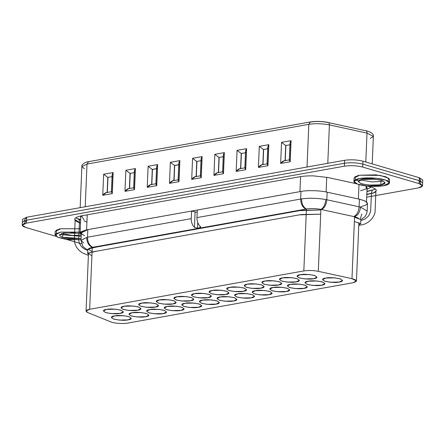 <?xml version="1.0" encoding="UTF-8"?>
<svg xmlns="http://www.w3.org/2000/svg" width="445" height="445" viewBox="0 0 445 445"><rect width="100%" height="100%" fill="white"/><g stroke="black" fill="none" stroke-linecap="round" stroke-linejoin="round"><path stroke-width="0.67" d="M191.55 211.047L197.174 212.321L191.55 211.047L87.832 229.626L191.55 211.047L191.233 218.64L191.55 211.047M84.578 235.622C79.471 233.197 80.556 231.194 87.832 229.626L87.515 237.218C87.637 242.208 89.389 245.557 92.76 247.275L305.921 209.094C302.55 207.381 300.803 204.027 300.675 199.037L196.951 217.616L197.268 210.023L196.951 217.616L300.675 199.037L300.992 191.445L197.268 210.023L300.992 191.445C307.184 190.143 320.333 190.51 327.147 192.173L359.421 199.21C369.35 201.941 369.873 204.411 360.984 206.619M360.851 219.713L364.961 216.704L366.585 213.917L367.175 211.03L360.483 207.125L367.175 211.03L367.492 203.404L365.195 201.051L359.421 199.21L359.104 206.803L360.483 207.125C359.933 212.087 357.964 215.291 354.576 216.754L320.895 209.406L318.297 271.328L320.895 209.406C315.9 208.455 311.077 208.321 306.427 209.005L303.829 270.927C308.48 270.237 313.302 270.371 318.297 271.328L351.978 278.67L354.576 216.754L358.42 218.156L354.576 216.754L351.978 278.67L356.445 280.99L352.841 282.77L127.921 323.059C123.877 324.016 113.531 323.298 110.788 321.874L87.865 312.601L86.063 311.061L89.662 309.286L303.829 270.927L306.427 209.005L92.76 247.275C89.389 245.557 87.637 242.208 87.515 237.218L191.233 218.64L87.515 237.218L87.832 229.626L81.318 232.841L81.001 240.439L86.664 237.385C86.82 242.358 88.683 245.685 92.26 247.364L89.195 248.382L92.26 247.364L89.662 309.286C85.64 310.154 85.04 311.261 87.865 312.601L110.788 321.874C113.531 323.298 123.877 324.016 127.921 323.059L352.841 282.77C357.758 281.546 357.469 280.183 351.978 278.67L318.297 271.328C313.302 270.371 308.48 270.237 303.829 270.927L89.662 309.286L92.26 247.364C88.683 245.685 86.82 242.358 86.664 237.385L80.996 240.506L83.599 242.926M200.167 226.377C197.992 224.135 196.924 221.215 196.951 217.616C196.924 221.215 197.992 224.135 200.167 226.377C200.945 227.084 200.901 227.529 200.028 227.701L197.485 228.157L194.448 227.401C192.273 225.159 191.205 222.239 191.233 218.64C191.205 222.239 192.273 225.159 194.448 227.401L195.088 212.087L194.448 227.401L197.485 228.157L200.028 227.701L200.083 226.299L200.028 227.701L200.723 227.234M124.211 306.249C127.281 305.515 131.976 305.743 138.3 306.928C141.788 308.624 141.61 309.72 137.772 310.226C134.702 310.96 130.007 310.732 123.682 309.548C120.195 307.851 120.373 306.75 124.211 306.249L121.023 307.818L123.059 309.347L128.638 310.426L137.772 310.226L140.959 308.658L138.923 307.128L133.344 306.049L124.211 306.249M159.41 299.941C162.481 299.212 167.175 299.435 173.5 300.625C176.988 302.316 176.81 303.418 172.971 303.924C169.901 304.653 165.206 304.43 158.882 303.24C155.394 301.549 155.572 300.447 159.41 299.941L156.223 301.515L158.259 303.039L163.838 304.124L172.971 303.924L176.159 302.35L174.123 300.826L168.544 299.741L159.41 299.941M194.61 293.639C197.68 292.905 202.375 293.133 208.699 294.317C212.187 296.014 212.009 297.11 208.171 297.616C205.101 298.35 200.406 298.122 194.081 296.937C190.594 295.241 190.772 294.145 194.61 293.639L191.422 295.207L193.458 296.737L199.037 297.816L208.171 297.616L211.358 296.047L209.322 294.518L203.743 293.439L194.61 293.639M229.809 287.331C232.88 286.602 237.574 286.825 243.899 288.015C247.387 289.706 247.209 290.808 243.37 291.314C240.3 292.042 235.605 291.82 229.281 290.63C225.793 288.939 225.971 287.837 229.809 287.331L226.622 288.905L228.658 290.429L234.237 291.514L243.37 291.314L246.558 289.74L244.522 288.215L238.943 287.131L229.809 287.331M265.009 281.029C268.079 280.294 272.774 280.522 279.098 281.707C282.586 283.404 282.408 284.505 278.57 285.006C275.5 285.74 270.805 285.512 264.486 284.327C260.993 282.631 261.171 281.535 265.009 281.029L261.821 282.597L263.857 284.127L269.436 285.206L278.57 285.006L281.757 283.437L279.721 281.908L274.142 280.828L265.009 281.029M300.208 274.721C303.279 273.992 307.973 274.22 314.298 275.405C317.786 277.096 317.608 278.197 313.77 278.704C310.699 279.438 306.004 279.21 299.685 278.019C296.192 276.328 296.37 275.227 300.208 274.721L297.021 276.295L299.057 277.825L304.636 278.904L313.77 278.704L316.957 277.129L314.921 275.605L309.342 274.521L300.208 274.721M132.154 312.74C135.224 312.006 139.919 312.234 146.244 313.419C149.731 315.116 149.559 316.211 145.715 316.718C142.65 317.452 137.95 317.224 131.631 316.039C128.143 314.342 128.316 313.247 132.154 312.74L128.967 314.309L131.008 315.839L136.587 316.918L145.715 316.718L148.903 315.149L146.867 313.619L141.287 312.54L132.154 312.74M167.353 306.433C170.424 305.704 175.119 305.926 181.443 307.117C184.931 308.808 184.758 309.909 180.915 310.415C177.85 311.144 173.149 310.922 166.831 309.731C163.343 308.04 163.515 306.939 167.353 306.433L164.166 308.007L166.208 309.531L171.787 310.616L180.915 310.415L184.102 308.841L182.066 307.317L176.487 306.232L167.353 306.433M202.553 300.13C205.623 299.396 210.318 299.624 216.643 300.809C220.13 302.505 219.958 303.601 216.114 304.107C213.049 304.842 208.355 304.614 202.03 303.429C198.542 301.732 198.715 300.636 202.553 300.13L199.366 301.699L201.407 303.229L206.986 304.308L216.114 304.107L219.302 302.539L217.266 301.009L211.687 299.93L202.553 300.13M237.752 293.822C240.823 293.094 245.518 293.322 251.842 294.507C255.33 296.198 255.157 297.299 251.314 297.805C248.249 298.539 243.554 298.311 237.23 297.121C233.742 295.43 233.914 294.329 237.752 293.822L234.565 295.397L236.607 296.926L242.186 298.005L251.314 297.805L254.501 296.231L252.465 294.707L246.886 293.622L237.752 293.822M272.952 287.52C276.022 286.786 280.717 287.014 287.042 288.199C290.529 289.895 290.357 290.997 286.513 291.497C283.448 292.232 278.754 292.003 272.429 290.819C268.941 289.122 269.114 288.026 272.952 287.52L269.77 289.094L271.806 290.618L277.385 291.697L286.513 291.497L289.701 289.929L287.665 288.399L282.086 287.32L272.952 287.52M308.157 281.212C311.222 280.483 315.917 280.712 322.241 281.896C325.729 283.587 325.556 284.689 321.718 285.195C318.648 285.929 313.953 285.701 307.628 284.511C304.141 282.82 304.313 281.718 308.157 281.212L304.97 282.786L307.005 284.316L312.585 285.395L321.718 285.195L324.9 283.621L322.864 282.097L317.285 281.017L308.157 281.212M325.757 278.064C328.822 277.33 333.516 277.558 339.841 278.742C343.329 280.439 343.156 281.535 339.318 282.041C336.248 282.775 331.553 282.547 325.228 281.362C321.741 279.666 321.913 278.57 325.757 278.064L322.569 279.632L324.605 281.162L330.184 282.241L339.318 282.041L342.505 280.472L340.464 278.943L334.885 277.864L325.757 278.064M290.557 284.366C293.622 283.637 298.317 283.86 304.641 285.05C308.129 286.741 307.957 287.843 304.119 288.349C301.048 289.078 296.353 288.849 290.029 287.665C286.541 285.974 286.714 284.872 290.557 284.366L287.37 285.94L289.406 287.464L294.985 288.549L304.119 288.349L307.3 286.775L305.264 285.245L299.685 284.166L290.557 284.366M255.352 290.674C258.423 289.94 263.117 290.168 269.442 291.353C272.93 293.049 272.757 294.145 268.913 294.651C265.849 295.385 261.154 295.157 254.829 293.973C251.342 292.276 251.514 291.175 255.352 290.674L252.17 292.243L254.206 293.772L259.785 294.851L268.913 294.651L272.101 293.077L270.065 291.553L264.486 290.474L255.352 290.674M220.153 296.976C223.223 296.242 227.918 296.47 234.242 297.661C237.73 299.351 237.558 300.453 233.714 300.959C230.649 301.688 225.954 301.46 219.63 300.275C216.142 298.584 216.315 297.482 220.153 296.976L216.965 298.55L219.007 300.075L224.586 301.159L233.714 300.959L236.901 299.385L234.865 297.855L229.286 296.776L220.153 296.976M184.953 303.279C188.024 302.55 192.718 302.778 199.043 303.963C202.531 305.659 202.358 306.755 198.514 307.261C195.45 307.996 190.749 307.768 184.43 306.583C180.943 304.886 181.115 303.785 184.953 303.279L181.766 304.853L183.807 306.382L189.386 307.462L198.514 307.261L201.702 305.687L199.666 304.163L194.087 303.084L184.953 303.279M149.754 309.587C152.824 308.852 157.519 309.08 163.843 310.265C167.331 311.962 167.159 313.063 163.315 313.569C160.25 314.298 155.55 314.07 149.231 312.885C145.743 311.189 145.916 310.093 149.754 309.587L146.566 311.161L148.608 312.685L154.187 313.764L163.315 313.569L166.502 311.995L164.466 310.465L158.887 309.386L149.754 309.587M114.554 315.889C117.625 315.16 122.319 315.388 128.644 316.573C132.132 318.264 131.959 319.365 128.115 319.872C125.051 320.606 120.35 320.378 114.031 319.187C110.544 317.496 110.716 316.395 114.554 315.889L111.367 317.463L113.408 318.993L118.987 320.072L128.115 319.872L131.303 318.297L129.267 316.773L123.688 315.694L114.554 315.889M282.608 277.875C285.679 277.14 290.374 277.368 296.698 278.559C300.186 280.25 300.008 281.351 296.17 281.857C293.099 282.586 288.405 282.358 282.086 281.173C278.592 279.482 278.77 278.381 282.608 277.875L279.421 279.449L281.457 280.973L287.036 282.058L296.17 281.857L299.357 280.283L297.321 278.754L291.742 277.674L282.608 277.875M247.409 284.177C250.479 283.448 255.174 283.676 261.499 284.861C264.986 286.558 264.808 287.654 260.97 288.16C257.9 288.894 253.205 288.666 246.886 287.481C243.393 285.785 243.571 284.683 247.409 284.177L244.222 285.751L246.257 287.281L251.837 288.36L260.97 288.16L264.158 286.586L262.122 285.061L256.543 283.982L247.409 284.177M212.209 290.485C215.28 289.751 219.975 289.979 226.299 291.164C229.787 292.86 229.609 293.961 225.771 294.468C222.7 295.196 218.006 294.968 211.681 293.783C208.193 292.092 208.371 290.991 212.209 290.485L209.022 292.059L211.058 293.583L216.637 294.662L225.771 294.468L228.958 292.893L226.922 291.364L221.343 290.285L212.209 290.485M177.01 296.787C180.08 296.059 184.775 296.287 191.1 297.471C194.587 299.162 194.409 300.264 190.571 300.77C187.501 301.504 182.806 301.276 176.481 300.091C172.994 298.395 173.172 297.293 177.01 296.787L173.823 298.361L175.858 299.891L181.438 300.97L190.571 300.77L193.759 299.196L191.723 297.672L186.143 296.593L177.01 296.787M141.81 303.095C144.881 302.361 149.576 302.589 155.9 303.774C159.388 305.47 159.21 306.572 155.372 307.078C152.301 307.807 147.607 307.578 141.282 306.394C137.794 304.697 137.972 303.601 141.81 303.095L138.623 304.669L140.659 306.193L146.238 307.272L155.372 307.078L158.559 305.504L156.523 303.974L150.944 302.895L141.81 303.095M106.611 309.397C109.681 308.669 114.376 308.897 120.701 310.082C124.188 311.773 124.01 312.874 120.172 313.38C117.102 314.114 112.407 313.886 106.082 312.696C102.595 311.005 102.773 309.904 106.611 309.397L103.424 310.972L105.459 312.501L111.039 313.58L120.172 313.38L123.36 311.806L121.324 310.282L115.745 309.197L106.611 309.397M92.76 247.275L92.26 247.364L92.76 247.275M300.992 191.445L300.675 199.037L301.571 198.887C309.375 197.869 317.446 198.086 325.784 199.549L326.83 199.761L327.147 192.173C320.333 190.51 307.184 190.143 300.992 191.445M327.147 192.173L326.83 199.761L359.104 206.803L359.421 199.21L327.147 192.173M361.88 213.973L360.266 218.84M354.576 216.754C357.964 215.291 359.933 212.087 360.483 207.125L359.104 206.803C358.603 211.792 356.818 215.052 353.758 216.576L354.576 216.754M353.758 216.576C356.818 215.052 358.603 211.792 359.104 206.803L326.83 199.761C326.324 204.75 324.544 208.01 321.479 209.534L353.758 216.576M87.776 250.218L83.031 246.697L80.996 240.45M321.479 209.534C324.544 208.01 326.324 204.75 326.83 199.761L325.784 199.549C325.323 204.533 323.693 207.821 320.895 209.406L321.479 209.534M320.895 209.406C323.693 207.821 325.323 204.533 325.784 199.549C317.446 198.086 309.375 197.869 301.571 198.887C301.666 203.871 303.284 207.248 306.427 209.005C311.077 208.321 315.9 208.455 320.895 209.406M306.427 209.005C303.284 207.248 301.666 203.871 301.571 198.887L300.675 199.037C300.803 204.027 302.55 207.381 305.921 209.094L306.427 209.005M197.725 222.511L197.485 228.157L197.725 222.511M366.513 201.846L367.114 187.59L365.901 185.86L366.407 188.763L360.6 190.799M84.01 219.836L81.491 215.853L80.756 217.054L80.083 233.063L86.597 229.848L87.226 214.824L86.597 229.848L299.941 191.634L300.57 176.615L299.941 191.634L86.597 229.848L80.729 231.934L81.235 234.749L80.083 233.063M358.993 184.558L358.386 198.987L358.993 184.558M326.113 191.956L326.725 177.266L326.113 191.956M24.047 220.837L26.656 217.243L344.597 160.295C350.905 159.432 357.029 159.727 362.97 161.185L419.279 177.711L419.157 180.659L420.953 184.319L419.157 180.659L419.034 183.607L362.725 167.081C356.784 165.623 350.66 165.329 344.347 166.191L26.405 223.14C21.221 224.336 20.993 225.771 25.721 227.445L55.92 236.306L25.721 227.445L22.25 225.192L26.405 223.14L26.533 220.192L344.469 163.243C350.782 162.381 356.907 162.675 362.847 164.133L419.157 180.659L362.847 164.133C356.907 162.675 350.782 162.381 344.469 163.243L26.533 220.192L22.372 222.244L26.533 220.192L26.405 223.14L344.347 166.191L344.469 163.243L344.347 166.191C350.66 165.329 356.784 165.623 362.725 167.081L362.847 164.133L362.725 167.081L419.034 183.607L422.505 185.86L418.345 187.912C423.529 186.716 423.757 185.281 419.034 183.607L419.157 180.659L362.847 164.133C356.907 162.675 350.782 162.381 344.469 163.243L26.533 220.192L23.919 223.785L26.533 220.192L344.469 163.243C350.782 162.381 356.907 162.675 362.847 164.133L419.157 180.659L422.628 182.912L419.157 180.659L419.279 177.711L421.081 181.371M373.689 192.985L366.836 194.215L373.689 192.985M78.337 219.246L80.623 220.169L75.733 217.8L78.337 219.246M366.941 191.617L375.53 189.158L366.941 191.617M70.46 232.451L75.394 232.657L70.46 232.451M369.339 178.918L374.273 179.124L369.339 178.918M65.982 239.26L81.474 243.81L65.982 239.26M366.713 197.163L418.345 187.912L366.713 197.163M81.174 236.328L59.608 234.537M56.604 233.297L56.031 230.332L60.848 228.747L80.261 228.769L60.848 228.747L55.169 231.55L55.024 234.916L60.709 232.112L80.122 232.14L60.709 232.112L55.675 233.864L57.31 237.107L69.298 239.633L81.029 239.699L64.887 239.099L57.494 237.185L55.024 234.916M358.264 180.931L355.483 179.763L354.91 176.798L359.727 175.213L380.18 175.397L388.98 178.356L388.007 181.126M80.501 223.123L78.214 222.194C75.422 221.043 74.321 219.863 74.916 218.662C75.622 217.466 77.875 216.515 81.674 215.819L299.986 176.715C303.868 176.036 308.418 175.769 313.647 175.897L327.815 177.488L356.69 183.785L327.815 177.488L313.647 175.897C308.418 175.769 303.868 176.036 299.986 176.715L81.674 215.819C77.875 216.515 75.622 217.466 74.916 218.662C74.321 219.863 75.422 221.043 78.214 222.194L80.501 223.123M366.547 185.938L367.809 186.21C373.038 187.395 375.892 188.78 376.364 190.365L374.796 192.485L366.819 194.565L374.796 192.485L376.364 190.365C375.892 188.78 373.038 187.395 367.809 186.21L366.547 185.938M358.798 224.836L360.678 223.768L354.376 221.515L354.198 225.671M91.904 255.792L87.821 253.172L97.327 251.058L299.485 214.846L320.695 214.167L301.165 214.546L93.088 251.814L87.637 253.533L88.438 254.368M87.637 253.533L87.81 249.322L93.266 247.604L301.343 210.335L320.873 209.957L299.663 210.635L97.505 246.847L87.999 248.961L92.082 251.575M354.376 221.46L354.548 217.305L360.856 219.557L360.678 223.768M380.953 181.443L383.112 180.92L380.953 181.443L372.142 181.938L360.378 179.969L372.142 181.938L380.953 181.443L380.814 184.814L385.109 182.689L382.366 180.631L374.846 179.179L362.536 179.446L358.242 181.566L360.984 183.624L368.505 185.081L380.814 184.814L380.953 181.443M383.762 185.676L367.481 186.032L357.535 184.108L353.909 181.382L359.588 178.579L375.869 178.222L385.809 180.153L389.442 182.873L383.762 185.676C388.057 185.137 393.469 182.456 384.703 179.797C375.574 177.199 362.914 177.755 359.588 178.579C355.294 179.118 349.881 181.805 358.648 184.464C367.776 187.056 380.436 186.499 383.762 185.676M389.442 182.873L389.586 179.502L385.954 176.782L376.008 174.857L359.727 175.213L354.048 178.017L353.909 181.382M380.814 184.814C376.676 185.799 370.351 185.493 361.824 183.891C357.124 181.61 357.363 180.125 362.536 179.446C366.674 178.462 372.999 178.768 381.521 180.364C386.227 182.65 385.987 184.13 380.814 184.814M61.499 233.503L72.357 235.433L81.224 235.116L72.357 235.433L61.499 233.503M80.094 233.297L63.657 232.98L59.363 235.099L61.788 237.046L68.663 238.514L81.079 238.481L62.244 237.207L63.657 232.98L80.094 233.297M80.695 218.478L80.528 216.042L80.695 218.478M371.225 187.106L367.042 189.297L371.225 187.106M422.505 185.86L422.75 179.964L419.279 177.711L362.97 161.185L362.847 164.133L362.97 161.185C357.029 159.727 350.905 159.432 344.597 160.295L344.469 163.243L344.597 160.295L26.656 217.243L26.533 220.192L26.656 217.243L22.495 219.296L22.25 225.192M310.999 121.986C316.367 121.196 321.93 121.346 327.692 122.447C328.788 122.336 329.361 123.154 329.4 124.9L327.793 163.304L329.4 124.9C322.291 123.543 315.433 123.354 308.813 124.327L307.022 167.025L308.813 124.327L87.003 164.055L85.218 206.753L87.003 164.055L81.88 166.586L87.003 164.055L88.533 161.674L89.195 161.713L88.533 161.674L87.003 164.055L308.813 124.327C315.433 123.354 322.291 123.543 329.4 124.9L367.008 133.1L365.801 162.013L367.008 133.1L329.4 124.9C329.361 123.154 328.788 122.336 327.692 122.447C321.93 121.346 316.367 121.196 310.999 121.986L310.343 121.941L308.813 124.327L310.343 121.941L88.533 161.674C85.446 161.763 80.968 164.945 81.88 166.586L80.156 207.659M327.692 122.447L365.301 130.652C366.402 130.535 366.969 131.353 367.008 133.1C366.969 131.353 366.402 130.535 365.301 130.652L365.823 130.63C371.408 132.165 373.917 134.084 373.366 136.404L367.008 133.1L373.366 136.404L370.24 138.484M284.294 160.678L290.151 159.788L290.785 144.625C289.689 144.046 289.784 142.728 291.069 140.676L281.54 142.378L285.701 145.537L281.54 142.378L280.656 163.443C282.202 161.463 283.676 160.545 285.067 160.701L285.701 145.537L289.945 144.775L285.701 145.537L285.067 160.701L284.294 160.678L280.656 163.443L281.54 142.378L291.069 140.676L290.184 161.735L280.656 163.443L290.184 161.735L291.069 140.676L290.012 143.296L289.306 160.072L290.184 161.735M262.055 164.661L267.912 163.771L268.546 148.608C267.451 148.029 267.545 146.711 268.83 144.658L259.302 146.366L263.468 149.52L259.302 146.366L258.417 167.426C259.963 165.445 261.438 164.533 262.828 164.683L263.468 149.52L267.712 148.758L263.468 149.52L262.828 164.683L262.055 164.661L258.417 167.426L259.302 146.366L268.83 144.658L267.951 165.718L258.417 167.426L267.951 165.718L268.83 144.658L267.773 147.278L267.067 164.055L267.951 165.718M239.816 168.644L245.673 167.754L246.308 152.59C245.217 152.012 245.312 150.694 246.591 148.641L237.063 150.349L241.229 153.503L237.063 150.349L236.178 171.408C237.73 169.428 239.199 168.516 240.589 168.666L241.229 153.503L245.473 152.741L241.229 153.503L240.589 168.666L239.816 168.644L236.178 171.408L237.063 150.349L246.591 148.641L245.712 169.701L236.178 171.408L245.712 169.701L246.591 148.641L245.534 151.261L244.833 168.038L245.712 169.701M217.583 172.632L223.435 171.737L224.074 156.573C222.978 155.995 223.073 154.682 224.358 152.624L214.824 154.332L218.99 157.486L214.824 154.332L213.945 175.391C215.491 173.411 216.96 172.499 218.356 172.649L218.99 157.486L223.234 156.723L218.99 157.486L218.356 172.649L217.583 172.632L213.945 175.391L214.824 154.332L224.358 152.624L223.473 173.684L213.945 175.391L223.473 173.684L224.358 152.624L223.295 155.244L222.595 172.02L223.473 173.684M195.344 176.615L201.201 175.725L201.835 160.556C200.739 159.978 200.834 158.665 202.119 156.607L192.585 158.314L196.751 161.468L192.585 158.314L191.706 179.374C193.252 177.394 194.721 176.481 196.117 176.632L196.751 161.468L200.995 160.706L196.751 161.468L196.117 176.632L195.344 176.615L191.706 179.374L192.585 158.314L202.119 156.607L201.235 177.666L191.706 179.374L201.235 177.666L202.119 156.607L201.057 159.227L200.356 176.003L201.235 177.666M169.467 183.357L170.352 162.297L179.88 160.589L178.996 181.649L169.467 183.357L178.996 181.649C177.861 180.153 177.85 179.502 178.962 179.708L179.596 164.544C178.501 163.966 178.595 162.648 179.88 160.589L178.818 163.209L178.117 179.986L178.996 181.649L179.88 160.589L170.352 162.297L169.467 183.357C171.013 181.376 172.482 180.464 173.878 180.614L173.105 180.598L169.467 183.357M147.228 187.339L148.113 166.28L157.641 164.572L156.757 185.632L147.228 187.339L156.757 185.632C155.622 184.135 155.611 183.485 156.723 183.69L157.358 168.527C156.262 167.949 156.356 166.63 157.641 164.572L156.584 167.192L155.878 183.969L156.757 185.632L157.641 164.572L148.113 166.28L147.228 187.339C148.775 185.359 150.243 184.447 151.639 184.597L150.866 184.58L147.228 187.339M128.627 188.563L134.485 187.673L135.119 172.51C134.023 171.931 134.117 170.613 135.402 168.555L125.874 170.263L130.035 173.417L125.874 170.263L124.989 191.322C126.536 189.342 128.01 188.43 129.4 188.58L130.035 173.417L134.284 172.66L130.035 173.417L129.4 188.58L128.627 188.563L124.989 191.322L125.874 170.263L135.402 168.555L134.524 189.614L124.989 191.322L134.524 189.614L135.402 168.555L134.346 171.175L133.639 187.951L134.524 189.614M106.388 192.546L112.246 191.656L112.88 176.493C111.784 175.914 111.879 174.596 113.163 172.538L103.635 174.245L107.801 177.399L103.635 174.245L102.751 195.305C104.297 193.325 105.771 192.412 107.162 192.568L107.801 177.399L112.045 176.643L107.801 177.399L107.162 192.568L106.388 192.546L102.751 195.305L103.635 174.245L113.163 172.538L112.285 193.597L102.751 195.305L112.285 193.597L113.163 172.538L112.107 175.158L111.4 191.934L112.285 193.597M84.444 168.777L81.88 166.586M107.974 177.455L107.34 192.618L107.974 177.455M130.213 173.472L129.578 188.636L130.213 173.472M152.451 169.489L151.817 184.653L152.451 169.489L156.518 168.761L152.451 169.489M156.518 168.677L152.273 169.434L151.639 184.597L152.273 169.434L148.113 166.28L152.273 169.434L156.518 168.677M150.866 184.58L156.723 183.69M174.69 165.507L174.056 180.67L174.69 165.507L178.757 164.778L174.69 165.507M178.757 164.695L174.512 165.451L173.878 180.614L174.512 165.451L170.352 162.297L174.512 165.451L178.757 164.695M173.105 180.598L178.962 179.708M196.929 161.518L196.295 176.687L196.929 161.518M219.168 157.536L218.528 172.699L219.168 157.536M241.401 153.553L240.767 168.716L241.401 153.553M263.64 149.57L263.006 164.733L263.64 149.57M285.879 145.587L285.245 160.751L285.879 145.587M358.893 222.55L356.445 280.99M88.505 252.766L86.063 311.061M358.069 175.23L358.058 175.564M59.191 228.763L59.179 229.097M360.812 220.592L365.134 219.007L368.833 215.653L370.585 211.57L371.531 192.173L372.548 189.915L366.953 191.361M86.92 222.083L83.972 220.865M80.64 219.741L78.637 218.801L79.466 221.143L78.721 238.87C78.721 246.185 84.344 249.2 86.247 249.823L87.765 250.44M80.501 223.084L75.183 219.696L74.387 238.687C74.282 241.819 75.055 244.717 76.707 247.381C80.094 252.248 83.688 253.444 84.611 253.834L88.394 255.363M358.776 225.365L360.934 224.981C369.433 224.007 375.747 215.475 375.124 210.085L375.919 191.094L373.572 192.974L366.819 194.537M373.366 136.404L372.215 163.893M328.215 122.431C322.08 121.235 316.122 121.073 310.343 121.941"/></g></svg>
